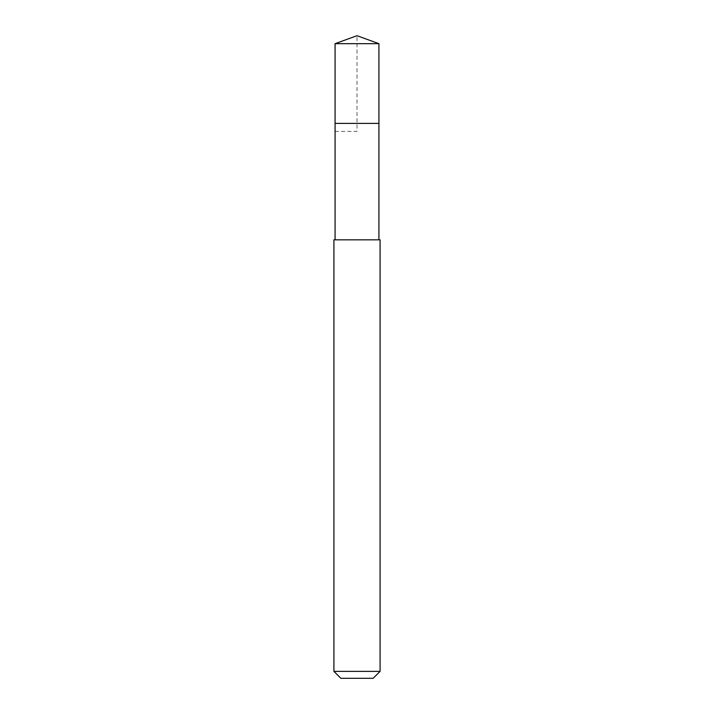 <?xml version="1.0" encoding="UTF-8"?>
<svg xmlns="http://www.w3.org/2000/svg" width="714" height="714" viewBox="0 0 714 714"><rect width="100%" height="100%" fill="white"/><g stroke="black" fill="none" stroke-linecap="round" stroke-linejoin="round"><path stroke-width="0.54" stroke-dasharray="3.57 2.68" d="M335.08 43.679L378.92 43.679M378.92 123.397L335.08 123.397L378.92 123.397M333.92 239.833L380.08 239.833M380.08 671.374L333.92 671.374M373.154 678.3L340.846 678.3M335.08 131.376L357 131.376L357 35.7"/><path stroke-width="1.07" d="M378.92 239.833L378.92 123.397L335.08 123.397L378.92 123.397L378.92 43.679L335.08 43.679L335.08 131.376M357 239.833L333.92 239.833L333.92 671.374L380.08 671.374L380.08 239.833L357 239.833M333.92 671.374L340.846 678.3L373.154 678.3L380.08 671.374M335.08 43.679L357 35.7L335.08 43.679L335.08 239.833M357 35.7L378.92 43.679"/></g></svg>
